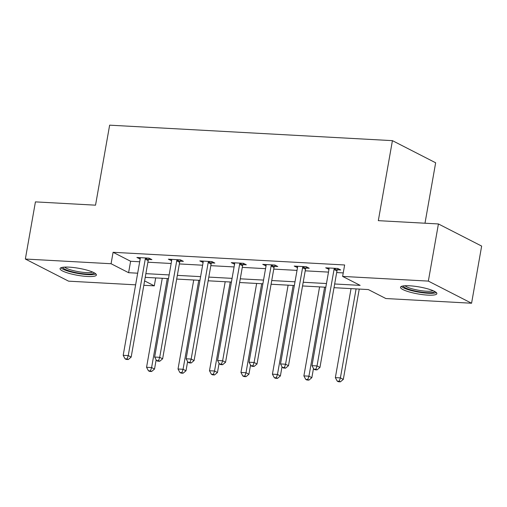 <?xml version="1.0" encoding="UTF-8"?>
<svg xmlns="http://www.w3.org/2000/svg" width="507" height="507" viewBox="0 0 507 507"><rect width="100%" height="100%" fill="white"/><g stroke="black" fill="none" stroke-linecap="round" stroke-linejoin="round"><path stroke-width="0.76" d="M69.117 267.145A18.448 3.549 10 0 1 87.572 270.301A18.448 3.549 10 0 1 96.4 275.016A18.448 3.549 10 0 1 87.343 276.473A18.448 3.549 10 0 1 68.882 273.317A18.448 3.549 10 0 1 60.054 268.609A18.448 3.549 10 0 1 69.117 267.145M409.58 285.79A18.448 3.549 10 0 1 428.041 288.946A18.448 3.549 10 0 1 436.863 293.661A18.448 3.549 10 0 1 427.807 295.118A18.448 3.549 10 0 1 409.352 291.962A18.448 3.549 10 0 1 400.524 287.247A18.448 3.549 10 0 1 409.58 285.79M424.993 223.213L435.652 162.779L392.424 140.648L109.639 125.166L95.531 205.177L35.427 201.881L25.35 259.033L111.071 263.729L128.594 272.696L137.676 273.197M392.424 140.648L378.317 220.659L438.422 223.955L481.65 246.079L471.573 303.23L385.852 298.534L368.323 289.567L334.012 287.684M155.7 277.918L154.299 285.853L143.823 285.283M135.629 284.833L68.578 281.163L25.35 259.033M334.664 283.983L360.147 285.378L342.624 276.41L344.64 264.977L113.086 252.296L130.61 261.27L139.691 261.764M147.892 262.214L171.157 263.488M179.358 263.938L202.623 265.212M210.823 265.662L234.088 266.935M242.283 267.385L265.554 268.659M273.748 269.109L297.02 270.383M305.214 270.827L328.485 272.107M336.68 272.551L343.239 272.912M337.434 269.787L340.698 269.971L337.776 268.476L325.678 267.81L328.973 269.325M305.968 268.07L309.232 268.247L306.317 266.752L294.212 266.086L297.508 267.601M274.502 266.346L277.773 266.524L274.851 265.028L262.746 264.362L266.042 265.883M243.037 264.622L246.307 264.8L243.385 263.304L231.281 262.645L234.576 264.16M211.577 262.899L214.841 263.076L211.92 261.58L199.815 260.921L203.111 262.436M180.112 261.175L183.376 261.352L180.454 259.857L168.349 259.197L171.651 260.712M148.646 259.451L151.91 259.628L148.988 258.139L136.89 257.474L140.185 258.988M438.422 223.955L428.345 281.1L471.573 303.23M113.086 252.296L111.071 263.729M342.624 276.41L428.345 281.1M145.877 273.647L169.142 274.921M177.342 275.371L200.607 276.645M208.808 277.088L232.073 278.362M240.267 278.812L263.539 280.086M271.733 280.536L295.004 281.81M303.199 282.26L326.47 283.533M144.596 280.891L154.299 285.853M325.817 287.235L302.546 285.961M294.352 285.511L271.08 284.237M262.886 283.793L239.615 282.519M231.42 282.069L208.155 280.796M199.954 280.346L176.69 279.072M168.489 278.622L145.224 277.348M130.61 261.27L128.594 272.696M328.834 267.981L328.599 269.306M297.368 266.264L297.134 267.582M265.902 264.54L265.668 265.858M234.437 262.816L234.202 264.134M202.971 261.092L202.737 262.417M171.505 259.369L171.271 260.693M140.04 257.645L139.805 258.969M334.512 268.298L334.335 268.621A2.364 1.971 -62.9 0 0 334.037 269.471L317.027 365.94L311.989 365.661L328.999 269.192A2.364 1.971 -62.9 0 0 328.999 268.33L328.942 267.988M338.068 268.621L337.256 270.117A2.364 1.971 -62.9 0 0 336.959 270.966L319.949 367.436L317.027 365.94L315.867 369.28L313.852 369.166L315.018 369.768L317.04 369.876L315.867 369.28M317.04 369.876L319.949 367.436M311.989 365.661L313.852 369.166M351.047 288.616L335.355 377.626L340.393 377.899L343.315 379.394L359.241 289.066M339.234 381.239L337.218 381.125L338.384 381.727L340.406 381.834L339.234 381.239L340.393 377.899L356.091 288.895M337.218 381.125L335.355 377.626M343.315 379.394L340.406 381.834M434.727 291.468A15.971 3.074 10 0 1 411.171 289.998A15.971 3.074 10 0 1 403.287 285.929M405.055 285.758A14.785 2.846 -170 0 0 411.95 288.756A14.785 2.846 -170 0 0 433.117 290.707M401.386 286.417A18.334 3.53 -170 0 0 410.005 290.2A18.334 3.53 -170 0 0 436.343 292.577M94.258 272.829A15.971 3.074 10 0 1 86.437 274.014A15.971 3.074 10 0 1 70.631 271.334A15.971 3.074 10 0 1 62.817 267.284M64.592 267.113A14.785 2.846 -170 0 0 86.057 272.576A14.785 2.846 -170 0 0 92.648 272.063M60.916 267.772A18.334 3.53 -170 0 0 87.603 274.617A18.334 3.53 -170 0 0 95.874 273.932M303.047 266.574L302.869 266.904A2.364 1.971 -62.9 0 0 302.578 267.747L285.561 364.216L280.523 363.944L297.533 267.468A2.364 1.971 -62.9 0 0 297.539 266.606L297.476 266.27M306.602 266.897L305.791 268.393A2.364 1.971 -62.9 0 0 305.493 269.242L288.483 365.712L285.561 364.216L284.402 367.556L282.386 367.442L283.552 368.044L285.574 368.152L284.402 367.556M285.574 368.152L288.483 365.712M280.523 363.944L282.386 367.442M271.581 264.85L271.403 265.18A2.364 1.971 -62.9 0 0 271.112 266.023L254.102 362.492L249.057 362.22L266.067 265.75A2.364 1.971 -62.9 0 0 266.074 264.888L266.01 264.546M275.136 265.174L274.325 266.676A2.364 1.971 -62.9 0 0 274.034 267.519L257.017 363.988L254.102 362.492L252.936 365.832L250.921 365.718L252.093 366.32L254.108 366.428L252.936 365.832M254.108 366.428L257.017 363.988M249.057 362.22L250.921 365.718M319.581 286.892L303.889 375.902L308.934 376.175L311.849 377.671L313.478 368.462M307.768 379.515L305.753 379.407L306.925 380.003L308.94 380.111L307.768 379.515L308.934 376.175L324.626 287.171M305.753 379.407L303.889 375.902M311.849 377.671L308.94 380.111M288.115 285.175L272.424 374.179L277.468 374.458L280.39 375.947L282.012 366.738M276.309 377.791L274.287 377.683L275.459 378.279L277.475 378.387L276.309 377.791L277.468 374.458L293.16 285.447M274.287 377.683L272.424 374.179M280.39 375.947L277.475 378.387M240.122 263.127L239.938 263.456A2.364 1.971 -62.9 0 0 239.646 264.299L222.636 360.769L217.592 360.496L234.602 264.027A2.364 1.971 -62.9 0 0 234.608 263.165L234.545 262.822M243.671 263.456L242.859 264.952A2.364 1.971 -62.9 0 0 242.568 265.795L225.558 362.264L222.636 360.769L221.477 364.108L219.455 364.001L220.627 364.596L222.643 364.704L221.477 364.108M222.643 364.704L225.558 362.264M217.592 360.496L219.455 364.001M208.656 261.403L208.478 261.732A2.364 1.971 -62.9 0 0 208.181 262.575L191.171 359.051L186.126 358.772L203.136 262.303A2.364 1.971 -62.9 0 0 203.142 261.441L203.079 261.099M212.205 261.732L211.394 263.228A2.364 1.971 -62.9 0 0 211.102 264.071L194.092 360.54L191.171 359.051L190.011 362.385L187.989 362.277L189.162 362.873L191.177 362.98L190.011 362.385M191.177 362.98L194.092 360.54M186.126 358.772L187.989 362.277M177.19 259.679L177.013 260.009A2.364 1.971 -62.9 0 0 176.715 260.852L159.705 357.327L154.66 357.048L171.67 260.579A2.364 1.971 -62.9 0 0 171.677 259.717L171.62 259.375M180.745 260.009L179.934 261.504A2.364 1.971 -62.9 0 0 179.636 262.347L162.627 358.823L159.705 357.327L158.545 360.661L156.53 360.553L157.696 361.149L159.711 361.263L158.545 360.661M159.711 361.263L162.627 358.823M154.66 357.048L156.53 360.553M256.65 283.451L240.958 372.455L246.003 372.734L248.924 374.229L250.547 365.015M244.843 376.067L242.821 375.96L243.994 376.555L246.009 376.669L244.843 376.067L246.003 372.734L261.694 283.724M242.821 375.96L240.958 372.455M248.924 374.229L246.009 376.669M225.19 281.727L209.492 370.731L214.537 371.01L217.459 372.506L219.081 363.291M213.377 374.343L211.356 374.236L212.528 374.831L214.543 374.946L213.377 374.343L214.537 371.01L230.229 282M211.356 374.236L209.492 370.731M217.459 372.506L214.543 374.946M193.725 280.003L178.027 369.007L183.071 369.286L185.993 370.782L187.615 361.567M181.912 372.626L179.896 372.512L181.062 373.108L183.078 373.222L181.912 372.626L183.071 369.286L198.763 280.282M179.896 372.512L178.027 369.007M185.993 370.782L183.078 373.222M145.724 257.955L145.547 258.285A2.364 1.971 -62.9 0 0 145.249 259.134L128.239 355.603L123.195 355.325L140.205 258.855A2.364 1.971 -62.9 0 0 140.211 257.993L140.154 257.651M149.28 258.285L148.469 259.78A2.364 1.971 -62.9 0 0 148.171 260.63L131.161 357.099L128.239 355.603L127.08 358.937L125.064 358.829L126.23 359.425L128.246 359.539L127.08 358.937M128.246 359.539L131.161 357.099M123.195 355.325L125.064 358.829M162.259 278.28L146.561 367.283L151.606 367.562L154.527 369.058L156.15 359.85M150.446 370.902L148.431 370.788L149.597 371.39L151.612 371.498L150.446 370.902L151.606 367.562L167.297 278.558M148.431 370.788L146.561 367.283M154.527 369.058L151.612 371.498M334.335 268.621L337.256 270.117M334.037 269.471L336.959 270.966M302.869 266.904L305.791 268.393M302.578 267.747L305.493 269.242M271.403 265.18L274.325 266.676M271.112 266.023L274.034 267.519M239.938 263.456L242.859 264.952M239.646 264.299L242.568 265.795M208.478 261.732L211.394 263.228M208.181 262.575L211.102 264.071M177.013 260.009L179.934 261.504M176.715 260.852L179.636 262.347M145.547 258.285L148.469 259.78M145.249 259.134L148.171 260.63"/></g></svg>
